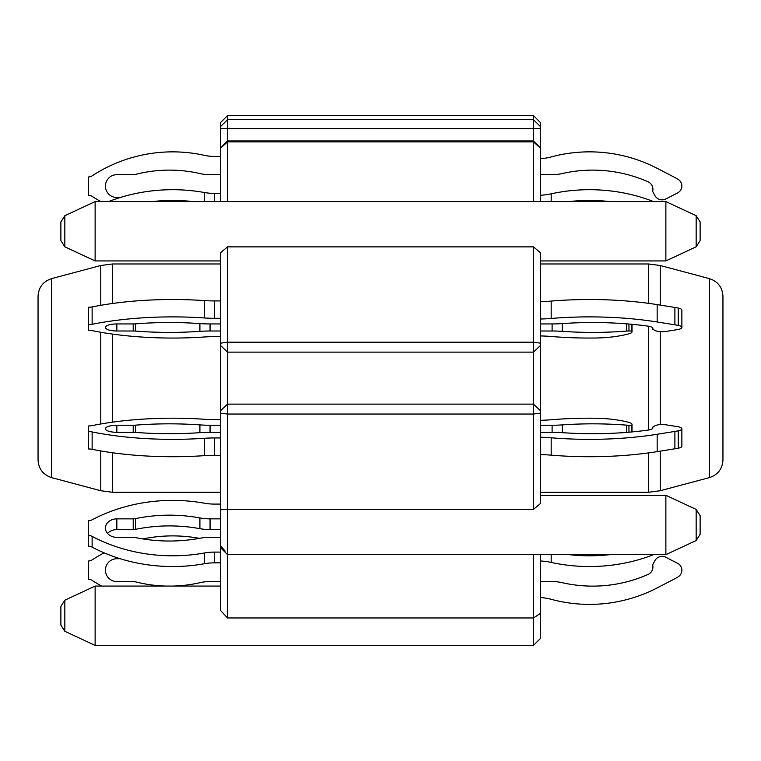 <?xml version="1.0" encoding="UTF-8"?>
<svg xmlns="http://www.w3.org/2000/svg" width="761" height="761" viewBox="0 0 761 761"><rect width="100%" height="100%" fill="white"/><g stroke="black" fill="none" stroke-linecap="round" stroke-linejoin="round"><path stroke-width="1.14" d="M540.31 581.556L552.106 581.556A45.66 45.66 0 0 1 562.255 582.698A136.98 136.98 0 0 0 648.02 574.46A8.219 8.219 0 0 0 652.653 564.862L654.86 560.724A8.219 8.219 0 0 1 665.865 557.29L677.642 563.33A7.762 7.762 0 0 1 678.241 576.8A45.66 45.66 0 0 1 674.893 578.721L657.162 587.911A147.092 147.092 0 0 1 551.183 599.307A54.792 54.792 0 0 0 540.31 597.518M540.31 420.31A54.792 16.932 0 0 0 551.183 419.758A147.092 45.451 180 0 1 596.491 418.246A54.792 16.932 180 0 1 629.28 422.526A8.219 2.54 180 0 1 632.01 424.419A8.219 2.54 180 0 1 631.563 425.247L628.947 425.247A9.132 2.825 180 0 1 626.683 425.152A136.98 42.331 0 0 0 562.255 424.895A45.66 14.107 180 0 1 552.106 425.247L540.31 425.247M540.31 432.305L552.106 432.305A45.66 14.107 180 0 1 562.255 432.657A136.98 42.331 0 0 0 648.02 430.108A8.219 2.54 0 0 0 652.919 427.787A8.219 2.54 0 0 0 652.653 427.14L654.86 425.865A8.219 2.54 180 0 1 665.865 424.8L677.642 426.674A7.762 2.397 180 0 1 681.866 428.804A7.762 2.397 180 0 1 678.241 430.831A45.66 14.107 180 0 1 674.893 431.43L657.162 434.265A147.092 45.451 180 0 1 551.183 437.784A54.792 16.932 0 0 0 540.31 437.233M540.31 335.934A54.792 16.932 0 0 1 551.183 336.486A147.092 45.451 180 0 0 596.491 337.998A54.792 16.932 180 0 0 629.28 333.718A8.219 2.54 180 0 0 632.01 331.825A8.219 2.54 180 0 0 631.563 330.997L628.947 330.997A9.132 2.825 180 0 0 626.683 331.083A136.98 42.331 0 0 1 562.255 331.349A45.66 14.107 180 0 0 552.106 330.997L540.31 330.997M540.31 323.939L552.106 323.939A45.66 14.107 180 0 0 562.255 323.587A136.98 42.331 0 0 1 648.02 326.136A8.219 2.54 0 0 1 652.919 328.457A8.219 2.54 0 0 1 652.653 329.104L654.86 330.379A8.219 2.54 180 0 0 665.865 331.444L677.642 329.57A7.762 2.397 180 0 0 681.866 327.439A7.762 2.397 180 0 0 678.241 325.413A45.66 14.107 180 0 0 674.893 324.814L657.162 321.979A147.092 45.451 180 0 0 551.183 318.459A54.792 16.932 0 0 1 540.31 319.011M540.31 174.688L552.106 174.688A45.66 45.66 0 0 0 562.255 173.546A136.98 136.98 0 0 1 648.02 181.784A8.219 8.219 0 0 1 652.653 191.382L654.86 195.52A8.219 8.219 0 0 0 665.865 198.954L677.642 192.914A7.762 7.762 0 0 0 678.241 179.444A45.66 45.66 0 0 0 674.893 177.522L657.162 168.333A147.092 147.092 0 0 0 551.183 156.937A54.792 54.792 0 0 1 540.31 158.726M108.585 201.579A147.092 119.001 180 0 1 204.471 192.523A45.66 36.937 0 0 0 214.355 193.399L220.69 193.399L214.355 193.399A45.66 36.937 180 0 1 204.471 192.523A147.092 119.001 0 0 0 120.209 197.527L116.842 197.527A11.415 11.415 0 0 1 105.427 186.103A11.415 11.415 0 0 1 116.842 174.688L133.213 174.688A9.132 9.132 0 0 0 135.477 174.402A136.98 136.98 0 0 1 199.905 173.546A45.66 45.66 0 0 0 210.055 174.688L220.69 174.688M551.183 193.817A147.092 119.001 180 0 1 653.575 201.579A147.092 119.001 0 0 0 551.183 193.817A54.792 44.328 180 0 1 540.31 195.263A54.792 44.328 0 0 0 551.183 193.817L551.183 201.579M220.69 552.106L214.355 552.106A45.66 36.937 0 0 0 204.471 552.981A147.092 119.001 180 0 1 92.129 536.391A6.849 5.536 0 0 0 88.381 535.487L88.571 520.705A6.849 5.536 180 0 0 92.129 519.801A147.092 119.001 0 0 1 204.471 503.211A45.66 36.937 180 0 0 214.355 504.086L220.69 504.086L214.355 504.086A45.66 36.937 0 0 1 204.471 503.211L204.471 503.211A147.092 119.001 180 0 0 92.129 519.801L92.129 519.801A6.849 5.536 0 0 1 88.571 520.705L88.381 546.227A6.849 5.536 0 0 1 92.129 547.13A147.092 119.001 180 0 0 204.471 563.72A45.66 36.937 0 0 1 214.355 562.845L220.69 562.845M220.69 529.599L210.055 529.599A45.66 36.937 0 0 1 199.905 528.676A136.98 110.821 0 0 0 135.477 529.361A9.132 7.391 0 0 1 133.213 529.599L116.842 529.599A11.415 9.237 0 0 0 107.548 533.471A11.415 9.237 180 0 0 116.842 537.333L133.213 537.333A9.132 7.391 180 0 1 135.477 537.57A136.98 110.821 180 0 0 142.916 538.931A147.092 147.092 0 0 1 199.411 538.35A136.98 110.821 180 0 0 199.905 538.255L199.905 538.255A45.66 36.937 180 0 1 210.055 537.333L220.69 537.333L210.055 537.333A45.66 36.937 0 0 0 199.905 538.255A136.98 110.821 0 0 1 135.477 537.57A9.132 7.391 0 0 0 133.213 537.333L116.842 537.333A11.415 9.237 0 0 1 105.427 528.096A11.415 9.237 0 0 1 116.842 518.859L133.213 518.859A9.132 7.391 0 0 0 135.477 518.631A136.98 110.821 0 0 1 199.905 517.937A45.66 36.937 0 0 0 210.055 518.859L220.69 518.859M173.394 586.065A136.98 136.98 0 0 0 199.905 582.698A45.66 45.66 0 0 1 210.055 581.556L220.69 581.556M120.209 558.717L116.842 558.717A11.415 11.415 0 0 0 105.427 570.141A11.415 11.415 0 0 0 116.842 581.556L133.213 581.556A9.132 9.132 0 0 1 135.477 581.842A136.98 136.98 0 0 0 165.508 586.065M101.555 586.065A147.092 147.092 0 0 1 92.129 580.386A6.849 6.849 0 0 0 88.381 579.273L88.571 561A6.849 6.849 0 0 0 92.129 559.887A147.092 147.092 0 0 1 104.114 552.838M653.575 554.655A147.092 119.001 180 0 1 551.183 562.427A54.792 44.328 0 0 0 540.31 560.981M609.856 554.655A147.092 119.001 180 0 1 569.171 554.655M220.69 437.946L214.355 437.946A45.66 14.107 0 0 0 204.471 438.279A147.092 45.451 180 0 1 92.129 431.944A6.849 2.112 0 0 0 88.381 431.592L88.571 425.951A6.849 2.112 0 0 0 92.129 425.608A147.092 45.451 180 0 1 204.471 419.263A45.66 14.107 0 0 0 214.355 419.606L220.69 419.606M220.69 455.316L214.355 455.316A45.66 14.107 0 0 0 204.471 455.649A147.092 45.451 180 0 1 92.129 449.313A6.849 2.112 0 0 0 88.381 448.961L88.381 431.592M681.866 428.804L681.866 446.174A7.762 2.397 180 0 1 678.241 448.2A45.66 14.107 180 0 1 674.893 448.8L657.162 451.634A147.092 45.451 180 0 1 551.183 455.154A54.792 16.932 0 0 0 540.31 454.602M220.69 425.247L210.055 425.247A45.66 14.107 0 0 1 199.905 424.895A136.98 42.331 0 0 0 135.477 425.152A9.132 2.825 0 0 1 133.213 425.247L116.842 425.247A11.415 3.529 0 0 0 105.427 428.776A11.415 3.529 0 0 0 116.842 432.305L133.213 432.305L133.213 425.247M133.213 432.305A9.132 2.825 0 0 1 135.477 432.391A136.98 42.331 0 0 0 199.905 432.657A45.66 14.107 0 0 1 210.055 432.305L220.69 432.305M220.69 300.928L214.355 300.928A45.66 14.107 0 0 1 204.471 300.595A147.092 45.451 180 0 0 92.129 306.93A6.849 2.112 0 0 1 88.381 307.273L88.571 330.293A6.849 2.112 0 0 1 92.129 330.635A147.092 45.451 180 0 0 204.471 336.98A45.66 14.107 0 0 1 214.355 336.638L220.69 336.638M220.69 318.298L214.355 318.298A45.66 14.107 0 0 1 204.471 317.965A147.092 45.451 180 0 0 92.129 324.3A6.849 2.112 0 0 1 88.381 324.652M220.69 330.997L210.055 330.997L210.055 323.939A45.66 14.107 0 0 1 199.905 323.587A136.98 42.331 0 0 0 135.477 323.853A9.132 2.825 0 0 1 133.213 323.939L116.842 323.939A11.415 3.529 0 0 0 105.427 327.468A11.415 3.529 0 0 0 116.842 330.997L116.842 323.939M116.842 330.997L133.213 330.997A9.132 2.825 0 0 1 135.477 331.083A136.98 42.331 0 0 0 199.905 331.349A45.66 14.107 0 0 1 210.055 330.997M210.055 323.939L220.69 323.939M681.866 327.439L681.866 310.069A7.762 2.397 180 0 0 678.241 308.043A45.66 14.107 180 0 0 674.893 307.444L657.162 304.609A147.092 45.451 180 0 0 551.183 301.09A54.792 16.932 0 0 1 540.31 301.641M220.69 156.424L214.355 156.424A45.66 45.66 0 0 1 204.471 155.349A147.092 147.092 0 0 0 92.129 175.848A6.849 6.849 0 0 1 88.381 176.971L88.571 195.244A6.849 6.849 0 0 1 92.129 196.357A147.092 147.092 0 0 0 100.756 201.579M192.99 201.579A147.092 119.001 180 0 0 152.305 201.579M609.856 201.579A147.092 119.001 180 0 0 569.171 201.579M652.653 427.14L652.653 428.424M631.563 425.247L631.563 431.972M652.653 327.82L652.653 329.104M631.563 324.272L631.563 330.997M540.31 126.421L540.31 122.426L533.461 115.577L533.461 119.677L540.31 126.421L540.31 147.805L533.461 140.956L533.461 119.677L227.539 119.677L227.539 128.609L220.69 128.647L220.69 201.579M540.31 201.579L540.31 147.805M533.461 509.375L533.461 414.041L540.31 413.099L540.31 503.649L533.461 509.375L227.539 509.375L227.539 352.124L533.461 352.124L540.31 345.618L540.31 252.595L533.461 246.868L227.539 246.868L227.539 352.124L220.69 345.618L220.69 610.607L227.539 617.961L227.539 509.375L220.69 509.794M540.31 345.618L540.31 413.099M540.31 613.48L533.461 617.961L533.461 645.423L540.31 638.574L540.31 554.655M722.95 459.977L722.95 296.267C722.408 287.325 717.889 281.446 709.395 278.621L709.395 477.623C717.889 474.797 722.408 468.909 722.95 459.977L722.95 296.704M227.539 246.868L220.69 252.595L220.69 345.618M220.69 147.805L227.539 140.956L227.539 201.579M533.461 201.579L533.461 140.956L227.539 140.956L227.539 128.609L540.31 128.647M220.69 126.421L227.539 119.677L227.539 115.577L220.69 122.426L220.69 128.647M225.18 551.164L220.69 545.884M95.125 260.937L95.125 201.579L64.837 215.705L60.88 221.917L60.88 240.609L60.88 221.917L64.837 215.705L64.837 246.821L95.125 260.937L220.69 260.937M665.875 260.937L696.163 246.821L696.163 215.705L665.875 201.579L665.875 260.937L540.31 260.937M700.12 240.609L700.12 221.917L700.12 240.609L696.163 246.821L700.12 240.609M665.875 495.297L665.875 554.655L696.163 540.538L700.12 534.327L700.12 515.635L700.12 534.327L700.12 515.635L700.12 534.327L696.163 540.538L696.163 509.423L665.875 495.297L540.31 495.297M64.837 631.297L95.125 645.423L95.125 586.065L64.837 600.191L60.88 606.393L60.88 625.095L64.837 631.297L64.837 600.191M533.461 554.655L533.461 617.961L227.539 617.961M220.69 413.099L227.539 414.041L533.461 414.041L533.461 246.868M38.05 378.122L38.05 459.977C38.592 468.909 43.111 474.797 51.605 477.623L51.605 278.621C43.111 281.446 38.592 287.325 38.05 296.267L38.05 378.122M214.355 552.106L214.355 562.845M210.055 529.599L210.055 518.859M214.355 437.946L214.355 455.316M210.055 432.305L210.055 425.247M214.355 300.928L214.355 318.298M214.355 193.399L214.355 201.579M204.471 552.981L204.471 563.72M92.129 536.391L92.129 547.13M551.183 554.655L551.183 562.427M116.842 529.599L116.842 518.859M199.905 528.676L199.905 517.937M135.477 529.361L135.477 518.631M133.213 529.599L133.213 518.859M204.471 438.279L204.471 455.649M92.129 431.944L92.129 449.313M551.183 437.784L551.183 455.154M657.162 434.265L657.162 451.634M674.893 431.43L674.893 448.8M678.241 430.831L678.241 448.2M552.106 425.247L552.106 432.305M562.255 424.895L562.255 432.657M626.683 425.152L626.683 432.391M628.947 425.247L628.947 432.2M116.842 432.305L116.842 425.247M199.905 432.657L199.905 424.895M135.477 432.391L135.477 425.152M204.471 300.595L204.471 317.965M92.129 306.93L92.129 324.3M551.183 301.09L551.183 318.459M657.162 304.609L657.162 321.979M674.893 307.444L674.893 324.814M678.241 308.043L678.241 325.413M552.106 323.939L552.106 330.997M562.255 323.587L562.255 331.349M626.683 323.853L626.683 331.083M628.947 324.043L628.947 330.997M199.905 331.349L199.905 323.587M135.477 331.083L135.477 323.853M133.213 330.997L133.213 323.939M204.471 192.523L204.471 201.579M540.31 410.617L533.461 404.12L227.539 404.12L220.69 410.617M540.31 343.144L533.461 342.203L227.539 342.203L220.69 343.144M540.31 148.034L533.461 141.869L227.539 141.869L220.69 148.034M660.244 424.59L660.244 331.653M660.244 305.104L660.244 265.513L648.477 263.972L648.477 303.335M709.395 477.623L660.244 490.731L660.244 451.14M648.477 326.203L648.477 430.041M648.477 452.909L648.477 492.272L660.244 490.731M51.605 278.621L100.756 265.513L100.756 305.313M100.756 332.253L100.756 423.991M100.756 450.931L100.756 490.731L112.523 492.272L112.523 452.757M112.523 422.165L112.523 334.079M112.523 303.487L112.523 263.972L220.69 263.972M632.01 424.419L632.01 431.934M632.01 324.31L632.01 331.825M64.837 246.821L60.88 240.609L64.837 246.821M696.163 215.705L700.12 221.917L696.163 215.705M665.875 201.579L95.125 201.579M696.163 509.423L700.12 515.635L696.163 509.423M220.69 547.806L227.539 554.655L665.875 554.655M220.69 586.065L95.125 586.065M533.461 645.423L95.125 645.423M227.539 115.577L533.461 115.577M709.395 278.621L660.244 265.513M540.31 492.272L648.477 492.272M540.31 263.972L648.477 263.972M51.605 477.623L100.756 490.731M220.69 492.272L112.523 492.272M100.756 265.513L112.523 263.972"/></g></svg>
